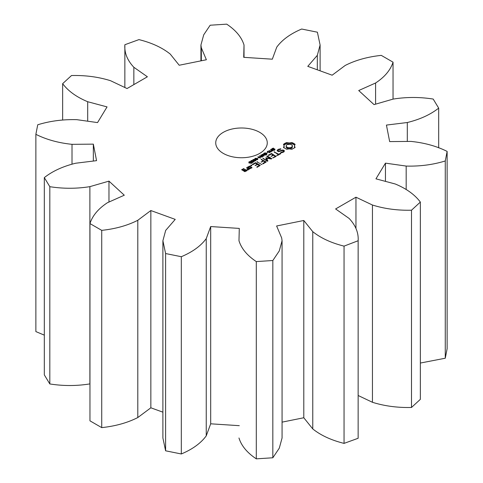 <?xml version="1.0" encoding="UTF-8"?>
<svg xmlns="http://www.w3.org/2000/svg" width="483" height="483" viewBox="0 0 483 483"><rect width="100%" height="100%" fill="white"/><g stroke="black" fill="none" stroke-linecap="round" stroke-linejoin="round"><path stroke-width="0.72" d="M101.726 230.361L101.726 427.624L89.959 420.832L89.959 223.569L101.726 230.361C115.437 228.894 127.464 225.537 137.8 220.284L150.847 210.54L175.226 219.385L165.681 230.403L162.898 240.733L165.609 253.539L181.318 256.708C192.572 251.951 200.88 245.913 206.247 238.596L210.685 226.551L239.29 228.411L238.976 240.727C241.385 248.552 247.157 255.507 256.298 261.587L272.835 260.512L279.289 250.9L282.066 240.733L281.68 237.944L276.62 225.984L303.795 220.489L312.767 231.665C320.815 238.113 331.241 242.931 344.047 246.125L358.145 240.739L358.138 438.274L358.138 241.011C358.712 232.969 355.717 225.452 349.155 218.467L335.607 208.952L355.959 197.197L372.441 205.021C384.54 208.813 397.557 210.54 411.492 210.214L420.349 202.075C414.819 194.679 406.469 188.66 395.305 184.011L375.949 178.837L385.458 163.145L406.179 166.067C419.932 166.448 432.961 164.751 445.266 160.96L447.131 151.408C436.59 146.138 424.545 142.799 410.991 141.41L389.66 141.591L386.436 125.079L407.308 122.519C419.981 119.416 430.444 114.622 438.679 108.126L433.185 99.057C419.727 96.938 406.366 96.956 393.114 99.1L374.029 104.606L358.712 90.532L375.593 82.998C384.685 77.032 390.499 70.089 393.041 62.168L381.274 55.376C367.563 56.843 355.536 60.2 345.2 65.453L332.153 75.197L307.774 66.352L317.319 55.34L320.102 45.004L317.391 32.198L301.682 29.028C290.428 33.786 282.12 39.823 276.753 47.141L272.315 59.192L243.71 57.326L244.024 45.01C241.615 37.191 235.843 30.236 226.702 24.15L210.165 25.225L203.711 34.836L200.934 45.004L201.32 47.793L206.38 59.759L179.205 65.247L170.233 54.072C162.185 47.624 151.759 42.806 138.953 39.612L124.862 44.726L124.856 87.501M124.862 44.726C124.288 52.774 127.283 60.284 133.845 67.27L147.393 76.785L127.041 88.54L110.559 80.715C98.46 76.924 85.443 75.197 71.508 75.529L62.651 83.662C68.181 91.058 76.531 97.077 87.695 101.726L107.051 106.906L97.542 122.591L76.821 119.669C63.068 119.289 50.039 120.992 37.734 124.777L35.869 134.328C46.41 139.605 58.455 142.938 72.009 144.326L93.34 144.145L96.564 160.658L75.692 163.224C63.019 166.321 52.556 171.115 44.321 177.611L49.815 186.686C63.273 188.799 76.634 188.781 89.886 186.643L108.971 181.131L124.288 195.204L107.407 202.739C98.315 208.704 92.501 215.647 89.959 223.569M101.726 427.624C115.437 426.157 127.464 422.8 137.8 417.547L137.8 220.284M137.8 417.547L150.847 407.803L162.898 412.174M162.898 240.733L162.898 437.996L165.609 450.802L181.318 453.972C192.572 449.214 200.88 443.177 206.247 435.859L210.685 423.808L239.29 425.674M238.976 437.984L238.976 437.99C241.385 445.809 247.157 452.764 256.298 458.85L272.835 457.775L279.289 448.164L282.066 437.996L282.066 240.733M282.066 422.142L303.795 417.753L312.767 428.928C320.815 435.376 331.241 440.194 344.047 443.388L358.138 438.274M358.145 395.499L372.441 402.285C384.54 406.076 397.557 407.803 411.492 407.471L420.349 399.338L420.349 202.075M420.349 363.047L445.266 358.223L447.131 348.672L447.131 151.408M35.869 134.328L35.869 331.592L44.321 335.148M44.321 177.611L44.321 374.874L49.815 383.943C63.273 386.062 76.634 386.044 89.886 383.9L89.959 383.882M223.279 153.389A25.768 14.876 0 0 0 251.359 156.613A25.768 14.876 0 0 0 267.268 142.871A25.768 14.876 0 0 0 241.5 127.989A25.768 14.876 0 0 0 215.732 142.871A25.768 14.876 0 0 0 223.279 153.389M295.119 147.418L294.401 145.908L295.119 144.399L291.901 142.545L289.287 142.956L286.673 142.545L283.455 144.399L284.173 145.908L283.455 147.418L286.673 149.277L289.287 148.861L291.901 149.277L295.119 147.418M272.533 149.549L271.772 148.987L273.269 148.088L273.65 148.305L272.503 148.625L272.297 149.193L274.241 148.836L275.026 149.398L273.638 150.231L273.281 150.026L274.338 149.706L274.513 149.187L272.533 149.549M272.164 148.939L272.297 149.519M274.797 149.724L274.797 148.987L275.026 149.398M274.628 149.845L274.513 149.187M271.386 151.245L270.673 150.684L271.428 149.978L270.577 149.482L270.878 149.307L273.173 150.63L271.386 151.245M269.526 152.731L267.238 151.414L270.752 151.753L268.983 150.406L271.277 151.722L270.8 152L267.944 151.487L269.81 152.568L269.526 152.731M266.888 152.936L267.842 152.38L266.888 152.936M264.442 154.355L263.458 153.787L264.648 152.942L265.867 152.924L267.027 153.866L265.421 154.922L265.064 154.711L266.616 153.878L265.245 153.099L263.911 153.703L265.36 153.829L264.442 154.355M266.254 154.663L266.616 153.878M284.445 150.793L282.996 149.953L278.745 151.125L277.985 150.684L278.305 149.996L280.677 149.223L280.955 148.945L280.472 148.782L277.592 149.778L277.109 150.823L278.576 151.668L282.827 150.503L283.581 150.938L283.261 151.626L280.889 152.399L280.617 152.676L281.088 152.839L283.962 151.867L284.445 150.793M280.14 153.431L278.751 154.234L274.03 151.831L278.196 154.554L276.819 155.671L280.695 153.757L280.14 153.431L280.14 154.077M276.089 156.414L271.627 153.528L268.319 155.128L268.868 155.441L271.349 154.011L273.028 154.977L271.084 156.42L273.583 155.297L275.25 156.257L272.75 158.019L276.089 156.414M262.686 156.685L262.384 156.86L260.693 155.194L261.031 154.995L263.416 155.816L261.985 154.445L262.323 154.252L265.215 155.224L262.517 154.584L263.947 155.955L263.64 156.136L261.243 155.303L262.686 156.685M260.18 158.128L257.892 156.806L259.317 157.277L260.464 156.619L259.341 155.973L259.643 155.798L261.931 157.12L260.729 156.776L259.588 157.434L260.488 157.953L260.18 158.128M257.53 158.333L258.49 157.778L257.53 158.333M256.588 159.915L254.795 158.877L256.002 158.183L257.089 158.593L257.795 159.227L256.588 159.915L257.409 159.42L257.155 159.016L255.996 158.43L255.181 158.684L256.606 159.674M254.795 158.877L255.102 158.364L255.102 159.245M257.795 159.438L257.487 159.74M254.589 161.068L252.796 160.03L253.998 159.342L255.084 159.746L255.797 160.38L254.589 161.068L255.41 160.573L255.157 160.169L253.998 159.583L253.183 159.837L254.607 160.833M252.796 160.03L253.104 159.517L253.104 160.398M255.797 160.591L255.483 160.893M251.921 161.642L250.768 161.111L251.993 160.326L252.313 160.513L251.269 160.924L251.401 161.364L252.482 161.219L252.681 162.01L254.022 161.576L252.869 162.258L251.921 161.642M251.184 162.137L251.232 161.612M252.355 161.702L252.5 162.246M266.707 158.285L271.361 158.973L271.748 158.599L267.322 156.039L266.767 156.359L270.172 158.327L265.892 157.814L266.785 160.296L262.8 158.315L267.244 161.207L267.902 160.984L266.707 158.285L267.534 161.201M263.338 163.779L266.097 161.859L261.098 159.299L263.042 160.736L261.104 162.179L263.597 161.056L265.264 162.022L262.782 163.459L263.338 163.779M261.901 164.606L256.902 161.72L261.901 164.606M249.506 162.88L248.769 162.282L249.953 161.491L250.279 161.684L249.252 162.083L249.415 162.548L250.882 162.143L252.054 162.819L250.677 163.616L251.498 162.843L250.882 162.487L249.506 162.88M249.18 163.302L249.234 162.795M251.782 165.754L250.671 165.488L251.782 165.216L251.782 165.754L251.782 165.216M257.391 167.209L260.15 165.295L255.7 162.723L252.392 164.323L252.941 164.643L255.422 163.206L257.101 164.172L255.157 165.615L257.656 164.492L259.317 165.458L256.835 166.889L257.391 167.209M247.634 167.384L249.874 168.676L252.054 167.728L249.814 166.122L247.64 167.07M249.367 169.279L246.59 167.673L247.707 168.639L247.61 169.605L246.898 169.581L246.855 170.022L248.365 169.859L248.449 169.068L249.367 169.279M246.922 170.692L245.545 169.581L243.655 170.366L242.569 169.744L243.643 169.122L244.41 169.243L243.921 168.645L241.742 169.587L244.742 171.64L246.922 170.692M150.847 407.803L150.847 210.54M108.971 202.045L108.971 181.131M89.886 383.9L89.886 186.643M49.815 383.943L49.815 186.686M165.609 450.802L165.609 253.539M181.318 453.972L181.318 256.708M206.247 435.859L206.247 238.596M210.685 423.808L210.685 226.551M93.34 161.056L93.34 144.145M72.009 164.009L72.009 144.326M256.298 458.85L256.298 261.587M272.835 457.775L272.835 260.512M303.795 417.753L303.795 220.489M87.695 121.203L87.695 101.726M312.767 428.928L312.767 231.665M62.651 119.953L62.651 83.662M344.047 443.388L344.047 246.125M355.959 228.459L355.959 197.197M133.845 84.61L133.845 67.27M372.441 402.285L372.441 205.021M411.492 407.471L411.492 210.214M385.458 181.379L385.458 163.145M201.32 60.78L201.32 47.793M406.179 189.396L406.179 166.067M445.266 358.223L445.266 160.96M244.024 57.35L244.024 45.016L244.024 57.35M407.308 141.441L407.308 122.519M438.679 147.852L438.679 108.126M317.319 69.812L317.319 55.34M375.593 104.153L375.593 82.998M393.041 99.118L393.041 62.168M294.684 147.876L294.401 145.908M294.582 146.687L294.582 147.738M294.678 145.003L291.901 143.596L289.287 144.012L286.673 143.596L283.895 145.003M294.552 143.813L294.552 144.864M293.809 143.3L293.809 144.351M292.921 142.871L292.921 143.928M291.901 142.545L291.901 143.596M290.633 142.853L290.633 143.904M289.287 142.956L289.287 144.012M287.946 142.853L287.946 143.904M286.673 142.545L286.673 143.596M285.658 142.871L285.658 143.928M283.992 146.687L283.895 147.87M284.771 143.3L284.771 144.351M284.173 145.908L283.992 147.738M284.028 143.813L284.028 144.864M270.878 149.307L270.878 149.658M271.428 149.978L271.428 150.279M267.618 151.197L267.618 151.632M267.944 151.487L267.944 151.819M268.983 150.406L268.983 150.732M267.57 152.223L267.57 152.537M265.089 153.672L265.089 153.986M264.479 154.029L264.479 154.337M263.911 153.703L263.911 154.053M284.07 151.626L283.581 151.342M282.996 149.953L282.996 150.593M278.745 151.125L278.745 151.626M277.985 150.684L277.985 151.324M280.889 152.399L280.889 152.767M282.295 152.181L282.295 152.652M283.261 151.626L283.261 152.272M280.472 148.782L280.472 149.253M283.581 150.938L283.521 152.127M278.878 149.036L278.878 149.664M278.033 150.569L277.49 151.046M277.592 149.778L277.592 150.829M278.751 154.234L278.751 154.874M280.695 153.437L280.695 153.757M274.598 151.837L274.598 152.477M278.196 154.554L278.196 155.194M276.831 155.345L276.831 155.671M276.077 156.1L276.077 156.42M271.627 153.528L271.627 154.168M271.09 153.534L271.09 154.162M272.762 157.693L272.762 158.019M268.319 155.128L268.319 155.454M275.25 156.257L275.25 156.897M273.028 154.977L273.028 155.617M271.096 156.094L271.096 156.42M261.243 155.303L261.243 155.731M261.031 154.995L261.031 155.532M262.517 154.584L262.517 154.958M262.323 154.252L262.323 154.765M258.2 156.631L258.2 156.981M259.588 157.434L259.588 157.784M259.317 157.277L259.317 157.633M260.464 156.619L260.464 156.933M259.643 155.798L259.643 156.148M258.212 157.621L258.212 157.941M253.684 161.92L253.684 161.394L253.702 161.908M251.184 161.099L251.184 161.594M252.482 161.219L252.482 161.533M267.322 156.039L267.322 156.679M263.368 158.321L263.368 158.961M266.785 160.296L266.785 160.942M270.172 158.327L270.172 158.798M265.892 157.814L265.892 158.267M266.707 158.871L266.139 158.829M266.278 157.76L266.278 158.81M266.097 161.859L266.097 162.179M262.782 163.459L262.782 163.785M261.665 159.305L261.665 159.945M265.264 162.022L265.264 162.662M263.042 160.736L263.042 161.382M261.116 161.853L261.116 162.179M261.889 164.274L261.889 164.606M257.469 161.727L257.469 162.366M251.498 162.843L251.498 163.145M250.882 162.143L250.882 162.487M251.311 165.114L251.311 165.856M250.846 165.216L250.846 165.754M260.15 165.295L260.15 165.615M256.835 166.889L256.835 167.215M255.7 162.723L255.7 163.363M259.317 165.458L259.317 166.098M255.157 162.729L255.157 163.357M252.392 164.323L252.392 164.649M255.169 165.289L255.169 165.615M257.101 164.172L257.101 164.812M249.276 166.122L249.276 166.756M249.814 166.122L249.814 166.762M248.407 169.455L247.707 169.05M247.139 167.667L247.139 168.307M246.59 167.673L246.59 167.993M247.707 168.639L247.67 170.064M247.61 169.605L247.61 170.058M246.898 169.581L246.898 170.028M245.545 169.581L245.545 170.221M245.008 169.587L245.008 170.227M243.655 170.366L243.655 171.006M241.742 169.587L241.742 169.901M242.569 169.744L242.569 170.384M243.378 168.645L243.378 169.273M243.921 168.645L243.921 169.249M291.521 148.251L289.287 148.788L287.053 148.251L286.129 146.965L286.365 145.226L287.053 144.622L290.476 144.224L292.215 145.226L292.215 147.647L291.521 148.251L291.521 147.2L290.476 147.599L290.476 148.649M290.476 147.599L289.287 147.732L289.287 148.788M289.287 147.732L288.097 147.599L288.097 148.649M288.097 147.599L287.053 147.2L287.053 148.251M287.053 147.2L286.365 146.597L286.365 147.647M286.365 146.597L286.129 145.908M292.444 145.908L292.215 147.647M292.215 146.597L291.521 147.2M272.605 150.654L271.694 150.128L271.084 150.636L272.605 150.956M255.181 158.684L255.217 159.324M253.183 159.837L253.213 160.483M251.22 167.577L250.152 168.193L248.467 167.221L249.536 166.605L251.22 167.577L251.22 168.205M250.152 168.193L250.152 168.676M248.467 167.221L248.467 167.861M246.095 170.535L245.02 171.157L244.205 170.686L245.279 170.07L246.095 170.535L246.095 171.169M245.02 171.157L245.02 171.634M244.205 170.686L244.205 171.326M271.905 148.728L271.905 149.319M272.243 148.468L272.243 148.818M272.164 149.066L272.164 149.476M273.233 149.102L273.233 149.41M273.571 148.969L273.571 149.277M271.126 150.153L271.126 150.521M263.718 153.467L263.718 153.938M264.086 153.177L264.086 153.522M266.477 153.177L266.477 153.6M266.616 153.944L266.616 154.457M257.089 158.593L257.089 158.967M255.084 159.746L255.084 160.121M250.882 160.863L250.882 161.388M251.172 160.634L251.172 161.588M253.521 161.66L253.521 162.028M252.355 161.793L252.355 162.21M252.343 161.298L252.343 162.203M248.866 162.034L248.866 162.529M249.162 161.793L249.18 162.258M250.701 162.288L250.701 162.602M249.415 162.548L249.415 162.856M271.289 150.907L271.289 151.227M271.138 150.787L271.138 151.173M271.084 150.636L271.084 151.149M255.435 159.082L255.435 159.468M255.181 158.81L255.181 159.299M255.815 159.33L255.815 159.674M253.43 160.241L253.43 160.622M253.183 159.97L253.183 160.459M253.816 160.483L253.816 160.827M200.934 45.004L200.934 60.858M320.102 45.004L320.102 70.826M274.634 150.412L274.634 149.362M272.158 150.056L272.158 149.006M266.616 154.965L266.616 153.908M252.349 162.801L252.349 161.751M255.169 159.801L255.169 158.744M253.17 160.954L253.17 159.903"/></g></svg>
